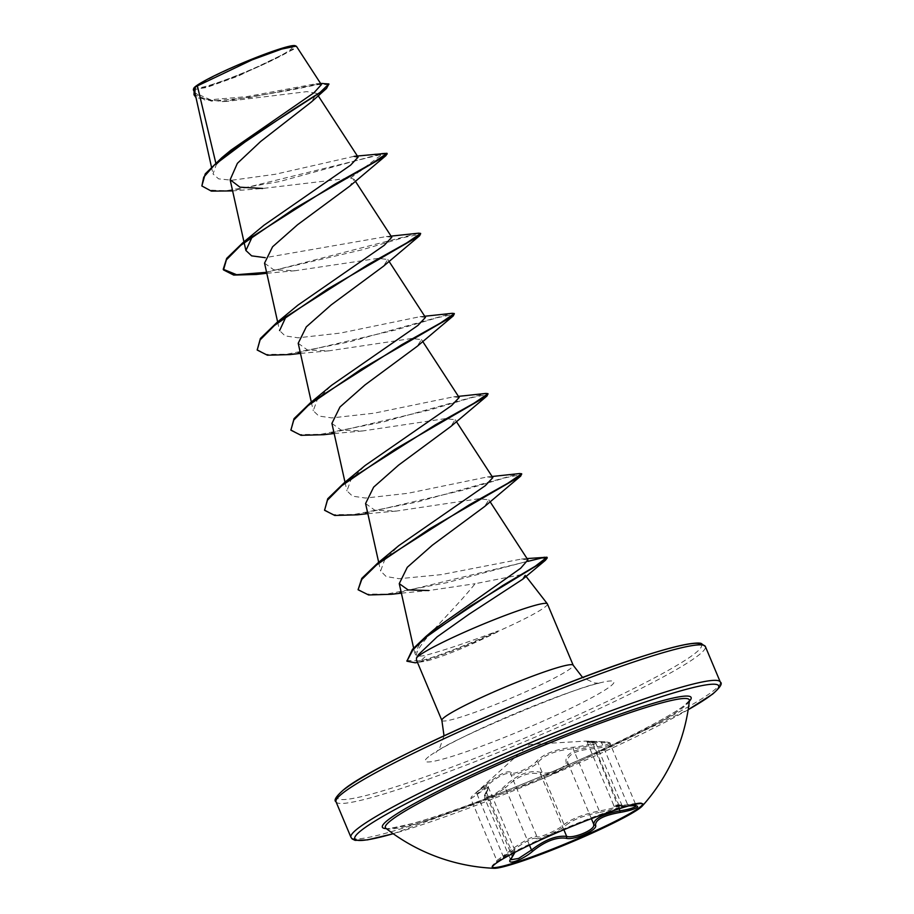 <?xml version="1.0" encoding="UTF-8"?>
<svg xmlns="http://www.w3.org/2000/svg" width="914" height="914" viewBox="0 0 914 914"><rect width="100%" height="100%" fill="white"/><g stroke="black" fill="none" stroke-linecap="round" stroke-linejoin="round"><path stroke-width="0.69" stroke-dasharray="4.57 3.43" d="M492.223 867.215A81.803 7.186 -22.8 0 1 491.972 866.906A81.803 7.186 -22.8 0 1 494.782 863.319A81.803 7.186 -22.8 0 1 495.262 862.953A81.803 7.186 -22.8 0 1 564.589 828.575A81.803 7.186 -22.8 0 1 637.664 803.098A81.803 7.186 -22.8 0 1 642.782 803.509A81.803 7.186 -22.8 0 1 642.828 803.909M514.502 852.545L503.328 857.675L495.262 862.953M486.111 792.392C479.953 800.904 494.874 796.265 503.877 786.885C517.084 774.398 529.537 769.577 541.225 772.433C548.149 775.643 568.908 766.446 565.972 761.465C565.435 753.662 574.723 748.863 593.86 747.058C601.126 746.372 605.948 745.264 608.324 743.756C609.615 742.419 607.125 741.7 600.852 741.62C584.869 740.98 581.704 741.003 591.358 741.677C600.978 741.437 586.045 746.064 573.569 747.195C555.849 749 543.396 753.833 536.187 761.67C532.759 766.697 511.989 775.895 511.44 772.627C507.476 769.748 498.187 774.546 483.575 787.023L476.617 792.461C488.122 782.395 491.298 782.373 486.111 792.392A1.474 1.108 32 0 0 485.894 793.866L487.927 789.673L488.19 786.908L470.836 798.722L496.805 860.497L503.088 856.11L514.925 850.477L510.56 859.708L484.546 797.808L485.894 793.866L512.034 856.052A1.474 1.143 -141.3 0 1 512.034 857.378M483.575 787.023L484.58 787.982C495.148 778.34 503.26 773.45 508.915 773.301L510.823 774.421C511.234 777.597 533.982 767.532 537.946 762.413C544.573 754.747 556.306 750.2 573.158 748.772C584.686 747.424 600.338 742.922 594.831 742.785L587.154 742.054L586.354 741.277L591.541 741.665A1.474 1.188 91.4 0 0 591.358 741.677L586.011 741.083L529.24 744.476L471.224 797.042L470.847 798.722M594.831 742.785L591.541 741.665A1.474 1.188 91.4 0 1 592.649 742.739C583.338 741.825 586.32 741.802 601.583 742.671C608.427 742.568 611.135 743.231 609.718 744.693L610.164 743.825L636.144 805.6L635.676 806.445C637.115 805.017 634.465 804.48 627.724 804.857C613.237 805.908 610.255 805.931 618.789 804.914L620.903 804.811C626.193 804.526 610.735 809.107 599.287 810.958C583.269 814.283 571.536 818.83 564.087 824.588C559.836 829.181 537.226 839.201 536.952 836.596L535.387 836.287C530.314 837.43 522.088 842.045 510.72 850.157L503.088 856.11A1.474 0.765 54.6 0 1 503.328 857.675M620.903 804.811L621.806 804.983L595.779 743.093M609.718 744.693C607.136 746.361 601.869 747.675 593.929 748.635C575.717 750.051 566.954 754.576 567.663 762.207L567.594 764.024C566.28 769.474 546.88 776.923 540.54 774.227A1.474 1.211 110.7 0 1 541.225 772.433M689.396 700.581A164.851 14.487 -22.8 0 1 683.626 707.093A164.851 14.487 -22.8 0 1 522.819 785.412A164.851 14.487 -22.8 0 1 385.811 828.198M290.298 49.71A51.47 4.524 157.2 0 0 257.588 57.274A51.47 4.524 157.2 0 0 198.944 85.082A51.47 4.524 157.2 0 0 210.38 85.059A51.47 4.524 157.2 0 0 281.192 55.297A51.47 4.524 157.2 0 0 290.298 49.71M193.768 88.304A55.194 4.856 157.2 0 0 236.303 76.056A55.194 4.856 157.2 0 0 293.588 48.431A55.194 4.856 157.2 0 0 295.131 45.7M193.402 89.538L206.575 87.516L238.326 76.045L294.548 48.865L296.067 46.123M547.417 603.926A71.223 6.261 -22.8 0 1 544.961 607.056A71.223 6.261 -22.8 0 1 497.49 631.563L497.833 631.003C468.459 642.096 444.867 650.071 427.055 654.915C421.491 656.378 417.881 656.492 416.236 655.269C418.304 642.039 450.945 613.797 475.109 583.715L520.603 574.792L525.242 575.374L526.041 576.391M353.969 156.351L275.308 174.266L232.03 180.218L218.606 178.858L213.008 173.968L216.241 164.806L215.773 162.863M194.865 92.497L204.667 99.969L227.3 101.34L306.841 91.64L316.61 93.342L311.4 101.957M364.195 167.799L382.189 154.26L232.499 190.923L262.729 188.455L350.553 178.059L354.106 179.315L349.765 186.125M264.546 263.152L273.754 269.836L295.291 270.704L377.802 258.399L387.787 259.439L383.457 266.237M298.227 343.264L307.39 349.959L328.971 350.827L411.494 338.523L421.468 339.562L417.138 346.36M331.908 423.399L341.093 430.083L362.652 430.951L445.187 418.646L455.149 419.686L450.819 426.484M365.589 503.523L374.786 510.206L396.322 511.075L478.867 498.77L488.83 499.809L484.5 506.607M401.383 593.152L428.757 590.547L475.109 583.715M416.236 655.269L414.865 653.636L419.492 644.301L434.481 629.22M527.926 559.905L521.54 559.037L441.062 574.655L399.121 578.722L386.142 576.517L380.612 570.999L384.508 560.236L398.87 545.589M492.829 477.634L487.413 476.925L407.861 493.309L365.531 498.05L352.518 496.165L346.943 490.864L350.805 480.113L365.189 465.466M459.159 397.499L453.721 396.802L374.1 413.197L331.793 417.915L318.803 416.03L313.262 410.74L317.169 399.955L331.519 385.342M425.467 317.387L420.052 316.678L340.362 333.084L298.101 337.803L285.088 335.895L279.593 330.605M391.798 237.252L386.359 236.555L265.197 257.679M216.241 164.806L230.945 150.147M321.351 84.671L315.17 83.917L246.7 96.644L210.391 99.752L194.054 92.485L194.408 87.927M350.553 178.059L359.945 170.998M329.189 84.602L317.786 84.614L290.332 90.212L222.228 101.603L196.019 97.684M386.885 153.723L382.189 154.26L381.903 153.598L279.65 181.543L225.929 190.786L209.215 190.101L201.583 185.302M323.019 83.185L248.985 97.638L211.408 101.123L193.974 94.599M384.92 153.061L361.441 155.608M497.49 631.563L497.627 631.894C469.408 645.81 446.409 655.338 428.655 660.456L423.765 661.508L416.51 660.091M256.297 274.463L361.818 249.865L404.365 237.389L420.92 234.087M289.967 354.586L395.488 329.988L438.034 317.524L454.601 314.21M323.659 434.71L429.18 410.112L471.727 397.636L488.282 394.334M357.328 514.833L462.85 490.235L505.396 477.759L521.963 474.457M391.729 594.26L527.858 561.367M415.207 662.799L420.966 661.565L420.68 660.902L427.055 654.915M266.58 272.315L418.601 233.184M256.914 349.388L266.168 354.392L286.573 354.266L349.799 341.767L452.281 313.308M290.595 429.511L299.849 434.516L320.254 434.39L383.48 421.891L485.962 393.431M324.276 509.635L333.53 514.639L353.935 514.513L417.172 502.014L519.643 473.555M357.82 589.107L366.811 594.089L386.428 594.134L446.489 582.766L544.253 556.866M406.616 660.536L420.68 660.902A67.887 5.964 -22.8 0 0 497.833 631.003M497.627 631.894A67.887 5.964 -22.8 0 1 420.966 661.565L428.655 660.456M591.381 818.647L567.663 762.207A1.474 1.348 -19.7 0 0 565.972 761.465M619.201 808.764L593.86 747.058M573.569 747.195A1.474 0.708 85.3 0 0 573.158 748.772L599.287 810.958A1.474 0.708 -100.3 0 1 598.956 812.535C613.5 809.747 631.174 804.263 620.172 805.965C612.003 806.742 614.802 806.731 628.581 805.908A1.474 0.708 85.5 0 1 628.501 805.919A1.474 0.708 85.5 0 1 627.724 804.857L601.583 742.671A1.474 0.685 -89.2 0 0 600.944 741.608A1.474 0.685 -89.2 0 0 600.852 741.62M536.187 761.67A1.474 1.291 37 0 1 537.946 762.413L564.087 824.588A1.474 1.314 -133 0 0 565.835 825.365C572.747 819.755 583.795 815.482 598.956 812.535M511.44 772.627A1.474 1.428 151.6 0 0 510.823 774.421L536.952 836.596A1.474 1.451 -31.7 0 1 536.312 838.435C536.449 840.949 561.07 830.038 565.835 825.365M476.617 792.461A1.474 0.765 -131.1 0 0 476.948 793.935L484.58 787.982L511.623 851.197C525.276 841.394 533.502 837.133 536.312 838.435M563.869 829.729L540.54 774.227C529.423 771.21 517.701 775.758 505.362 787.845A1.474 0.628 44.3 0 0 503.877 786.885M529.446 845.13L505.362 787.845L492.509 796.711L484.546 797.808C483.86 797.111 484.283 795.397 485.791 792.689L488.179 786.908M587.131 742.065L613.842 805.611L618.789 804.914A1.474 1.2 -96.6 0 0 620.103 805.977L637.664 803.098M615.533 806.468L620.172 805.965A1.474 1.2 -96.6 0 1 620.103 805.977L622.731 805.782L621.806 804.983M496.988 861.662L511.623 851.197M689.327 701.266A167.433 14.715 -22.8 0 1 685.317 704.808A167.433 14.715 -22.8 0 1 533.113 779.802A167.433 14.715 -22.8 0 1 386.348 828.621M720.278 682.015A200.326 17.606 -22.8 0 1 713.377 690.813A200.326 17.606 -22.8 0 1 513.508 787.799A200.326 17.606 -22.8 0 1 350.942 837.27M344.407 789.285A197.39 17.355 157.2 0 0 469.807 760.277A197.39 17.355 157.2 0 0 694.72 653.636A197.39 17.355 157.2 0 0 701.495 644.896M336.021 801.784A200.326 17.606 157.2 0 0 498.587 752.313A200.326 17.606 157.2 0 0 698.456 655.327A200.326 17.606 157.2 0 0 705.368 646.529M441.873 720.449A71.223 6.261 157.2 0 0 499.672 702.855A71.223 6.261 157.2 0 0 570.736 668.374A71.223 6.261 157.2 0 0 573.192 665.243M428.7 756.643A102.391 9.003 157.2 0 0 493.754 741.597A102.391 9.003 157.2 0 0 610.415 686.277A102.391 9.003 157.2 0 0 545.372 701.324A102.391 9.003 157.2 0 0 428.7 756.643M393.226 833.739L543.464 778.351L688.173 709.744A197.39 17.355 -22.8 0 1 393.191 833.705M592.649 742.739L618.789 804.914M476.948 793.935L503.088 856.11M492.269 867.626L491.972 866.906M385.708 828.13C383.366 829.763 392.54 828.164 413.219 823.331C446.455 813.86 490.11 797.796 544.196 775.163C609.044 747.995 669.379 717.661 684.643 705.197L689.419 700.467M444.021 735.804L439.76 747.869L435.841 752.599C441.736 742.933 592.695 680.005 600.452 683.421L594.26 682.929L582.652 677.525M211.442 166.931L213.008 173.968M316.621 93.342L318.198 95.753M243.958 241.833L244.129 242.598M354.106 179.315L355.329 181.189M277.639 321.957L279.57 330.617M387.787 259.439L389.01 261.313M311.32 402.08L313.251 410.74M421.468 339.551L422.691 341.436M345.001 482.204L346.932 490.864M455.149 419.675L456.372 421.56M378.682 562.327L380.612 570.999M488.83 499.798L490.053 501.683M413.619 648.06L414.853 653.636M194.031 92.497L193.368 89.549M227.3 101.34L222.228 101.603M320.574 83.414L315.17 83.905M423.776 661.508L417.492 662.456M295.291 270.704L266.797 273.275M328.971 350.827L300.478 353.398M362.652 430.951L334.158 433.522M396.322 511.075L367.839 513.645M521.54 559.037L527.047 558.568M487.413 476.925L492.109 476.491M453.721 396.802L458.428 396.368M420.052 316.678L424.747 316.244M386.359 236.555L391.066 236.12M210.38 85.059A391.74 391.74 0 0 0 281.192 55.297M610.164 743.825C611.009 742.648 607.936 741.905 600.944 741.608L586.011 741.083M488.225 786.943L514.936 850.488L514.982 852.294M613.865 805.611C613.054 806.822 617.933 806.925 628.501 805.919L628.763 805.908M497.467 861.296L496.565 862.005L496.805 860.497M643.079 804.229L642.782 803.509"/><path stroke-width="1.37" d="M642.828 803.909A81.803 7.186 -22.8 0 1 639.96 807.108A81.803 7.186 -22.8 0 1 560.373 845.884A81.803 7.186 -22.8 0 1 492.223 867.215M640.268 807.816A81.803 7.186 -22.8 0 1 565.572 844.593A81.803 7.186 -22.8 0 1 494.051 868.3A81.803 7.186 -22.8 0 1 492.269 867.626A81.803 7.186 -22.8 0 1 495.091 864.027A81.803 7.186 -22.8 0 1 576.7 824.428A81.803 7.186 -22.8 0 1 643.079 804.229A81.803 7.186 -22.8 0 1 642.325 805.977A81.803 7.186 -22.8 0 1 640.268 807.816M628.581 805.908C635.904 805.337 638.772 805.828 637.184 807.37C634.419 809.21 628.775 810.878 620.24 812.397C603.697 815.357 595.46 819.618 595.528 825.171C598.43 829.809 573.809 840.697 566.029 838.241C556.238 836.996 545.201 841.268 532.931 851.048C521.391 860.999 503.74 866.461 511.737 857.618L514.502 852.545M510.606 859.788L518.581 858.452L531.502 850.02C544.618 839.852 556.34 835.305 566.68 836.401C572.907 838.606 592.123 831.089 593.677 826.05L593.792 824.394C593.849 818.693 602.612 814.168 620.058 810.821C627.929 809.576 633.128 808.125 635.676 806.445M385.754 828.141L385.811 828.198A164.851 14.487 -22.8 0 1 391.043 820.384A164.851 14.487 -22.8 0 1 559.197 739.083A164.851 14.487 -22.8 0 1 689.396 700.581L689.407 700.501M215.773 162.863L197.378 85.916L252.104 59.867L281.672 49.07L296.067 46.123L295.131 45.7A55.194 4.856 157.2 0 0 248.471 60.553A55.194 4.856 157.2 0 0 195.642 86.362A55.194 4.856 157.2 0 0 193.768 88.304L193.402 89.538M197.378 85.916L195.333 87.001L194.865 92.497L211.442 166.931M525.242 575.374L522.842 579.133L468.951 614.288L437.189 636.784L418.361 654.744L416.51 657.909A71.223 6.261 -22.8 0 1 418.555 656.001A71.223 6.261 -22.8 0 1 488.841 621.828A71.223 6.261 -22.8 0 1 547.337 603.8A71.223 6.261 -22.8 0 1 547.417 603.926L573.192 665.243A71.223 6.261 157.2 0 0 515.393 682.838A71.223 6.261 157.2 0 0 444.33 717.319A71.223 6.261 157.2 0 0 441.873 720.449L444.021 735.804M232.613 190.912L211.351 191.117L201.857 185.965L203.731 177.156L214.413 165.023L254.103 135.203L326.515 88.452L311.4 101.957L260.65 141.487L237.389 163.32L230.134 179.75L239.982 187.187L262.729 188.455M386.885 153.723L385.982 155.586L349.776 186.125L297.553 224.741L272.589 246.78L264.546 263.152L277.639 321.957M391.066 236.12L418.601 233.184L420.646 233.424L419.663 235.709L383.457 266.237L331.222 304.876L306.281 326.892L298.227 343.264M424.747 316.244L452.281 313.308L454.327 313.548L453.344 315.833L417.138 346.36L364.914 384.988L339.985 406.981L331.908 423.399L345.001 482.204M458.428 396.368L485.962 393.431L488.007 393.671L487.025 395.956L450.819 426.495L398.584 465.123L373.655 487.128L365.589 503.523L378.682 562.327M492.109 476.491L519.643 473.555L521.688 473.783L520.706 476.08L484.5 506.607L432.276 545.247L407.301 567.274L399.258 583.635L408.067 589.896L428.757 590.547M527.047 558.568L546.972 557.232L535.273 566.223L502.666 585.554L425.798 636.578L434.481 629.209L520.626 568.279L527.926 559.905L490.053 501.683M521.688 473.783L507.738 483.312L469.065 504.974L377.653 563.161L398.87 545.589L485.311 485.665L492.829 477.634L456.372 421.56M488.007 393.671L474.046 403.188L435.361 424.861L343.961 483.038L365.189 465.466L451.619 405.553L459.159 397.499L422.691 341.436M454.327 313.548L440.377 323.065L401.703 344.738L310.292 402.914L331.519 385.342L417.892 325.453L425.467 317.387L389.01 261.313M279.593 330.605L286.071 316.61M420.646 233.424L406.684 242.941L367.999 264.614L276.599 322.791L297.827 305.219L384.257 245.306L391.798 237.252L355.329 181.189M265.197 257.679L251.624 255.851L245.9 250.493L252.39 236.486M264.157 225.107L350.599 165.16L358.105 157.139L354.095 156.34M201.857 185.965L205.25 173.866L221.839 157.688L230.945 150.147L314.028 92.702L321.351 84.671M196.019 97.684L193.974 94.599L194.408 87.927L193.448 89.126M359.945 170.998L364.195 167.799M326.515 88.452L328.903 83.939L320.574 83.414M194.248 95.262L195.333 87.001M221.839 157.688L292.868 109.714L320.037 92.44L328.903 83.939M194.179 88.315L195.253 87.093M264.146 225.095L242.93 242.667L334.341 184.491L373.015 162.818L386.965 153.301L354.815 156.26M441.873 720.449L416.498 660.091L416.51 657.909M385.982 155.586L293.942 208.895L240.782 245.329L226.409 259.816L223.519 269.927L233.71 275.08L256.297 274.463L266.797 273.275M419.663 235.709L327.635 289.018L274.463 325.441L260.09 339.939L257.2 350.051L267.379 355.203L289.967 354.586L300.478 353.398M453.344 315.833L361.304 369.142L308.144 405.576L293.771 420.063L290.88 430.174L301.06 435.327L323.659 434.71L334.158 433.522M487.025 395.956L394.985 449.265L341.825 485.688L327.452 500.187L324.561 510.298L334.741 515.45L357.328 514.833L367.839 513.645M520.706 476.08L429.888 528.646L376.671 564.852L361.773 579.442L358.094 589.77L368.616 594.968L391.729 594.26L401.383 593.152M527.858 561.367L541.945 557.928L547.258 557.894L545.372 560.328L470.184 606.188L426.769 636.681L412.968 649.751L406.901 661.199L415.207 662.799L417.492 662.456M242.93 242.667L226.683 258.388L223.233 269.264L236.623 274.714L266.58 272.315M276.599 322.791L260.364 338.511L257.2 350.051M310.292 402.914L294.045 418.635L290.88 430.174M343.961 483.038L327.726 498.758L324.561 510.298M377.653 563.161L361.795 578.368L358.094 589.77M425.798 636.578L412.465 649.34L406.901 661.199M595.528 825.171A1.474 1.394 161.1 0 1 593.792 824.394L591.381 818.647M566.029 838.241A1.474 1.257 -76.4 0 0 566.68 836.401L563.869 829.729M620.24 812.397L619.201 808.764M514.982 852.294L512.034 857.378A1.474 1.143 -141.3 0 1 511.737 857.618M532.931 851.048A1.474 0.651 -130.4 0 1 531.502 850.02L529.446 845.13M386.348 828.621A167.433 14.715 -22.8 0 1 388.164 819.869A167.433 14.715 -22.8 0 1 569.902 732.948A167.433 14.715 -22.8 0 1 689.327 701.266M393.191 833.705A197.39 17.355 -22.8 0 1 361.59 830.163A197.39 17.355 -22.8 0 1 586.491 723.522A197.39 17.355 -22.8 0 1 711.903 694.514A197.39 17.355 -22.8 0 1 688.173 709.71L712.577 694.137C720.221 687.442 722.78 683.409 720.278 682.015A200.326 17.606 -22.8 0 0 557.711 731.486A200.326 17.606 -22.8 0 0 357.842 828.472A200.326 17.606 -22.8 0 0 350.942 837.27L336.021 801.784A200.326 17.606 157.2 0 1 342.933 792.998A200.326 17.606 157.2 0 1 542.802 696A200.326 17.606 157.2 0 1 705.368 646.529L720.278 682.015M701.495 644.896A197.39 17.355 157.2 0 0 540.928 693.886A197.39 17.355 157.2 0 0 344.407 789.285M642.325 805.977A188.307 188.307 0 0 0 689.396 700.581M336.021 801.784C333.519 800.401 336.089 796.357 343.733 789.662C373.369 764.127 551.725 684.575 643.993 655.875C663.678 649.591 678.622 645.604 688.802 643.936C695.257 642.976 699.381 642.816 701.175 643.433L705.368 646.529M526.041 576.391L547.337 603.8M318.198 95.753L358.117 157.128M230.134 179.75L243.958 241.833M244.129 242.598L245.889 250.493M298.215 343.276L311.32 402.08M399.258 583.635L413.619 648.06M321.385 84.659L296.444 46.328M193.597 90.543L193.368 89.549M573.192 665.243L582.652 677.525M522.854 579.133L545.372 560.328M386.965 153.301L387.239 153.963M223.233 269.264L223.519 269.927M546.972 557.232L547.258 557.894M393.226 833.739L367.508 839.875L355.135 840.366L352.141 838.938L350.942 837.27M385.811 828.198A188.307 188.307 0 0 0 494.051 868.3M628.501 805.919L636.144 805.6M512.034 857.378L510.56 859.708"/></g></svg>
